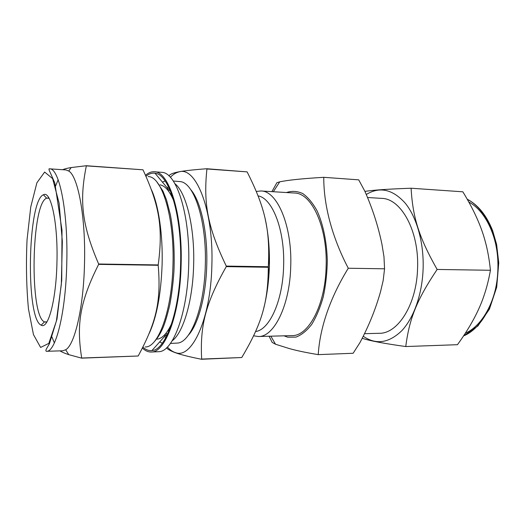 <?xml version="1.0" encoding="UTF-8"?>
<svg xmlns="http://www.w3.org/2000/svg" width="525" height="525" viewBox="0 0 525 525"><rect width="100%" height="100%" fill="white"/><g stroke="black" fill="none" stroke-linecap="round" stroke-linejoin="round"><path stroke-width="0.79" d="M58.15 179.773L55.466 186.244M142.984 169.798C159.187 205.019 163.282 227.003 158.202 264.935L98.647 264.003C81.651 224.378 79.321 200.589 86.336 165.874L142.984 169.798L86.264 165.729L71.144 167.56C67.082 168.236 64.273 168.958 62.718 169.719M158.189 265.283C161.313 301.973 156.05 322.895 138.173 356.002L81.697 358.024C76.361 324.706 79.754 302.006 98.641 264.364L158.189 265.283L158.202 264.935M60.014 350.871C61.878 352.085 64.792 353.338 68.755 354.644L81.618 358.148L138.173 356.002M142.439 348.075C145.215 350.772 148.122 352.085 151.154 352.012C165.185 353.003 180.068 313.95 181.112 265.099C182.805 214.246 168.912 171.065 154.278 171.76C151.292 171.59 148.378 172.764 145.543 175.291M142.918 347.137C145.792 349.768 148.798 350.91 151.928 350.562C165.519 350.182 179.57 312.034 180.58 265.046C182.201 216.097 169.142 173.959 155 173.243C151.922 172.784 148.916 173.795 145.983 176.262M46.377 351.297L62.744 350.785L65.671 349.775C74.767 344.807 83.6 307.427 84.512 263.432C85.798 217.481 78.094 176.413 68.768 171.032L65.881 169.923L49.54 168.84C59.22 167.731 68.211 211.411 66.773 263.15C65.782 312.854 55.637 352.518 46.377 351.297C45.701 351.022 45.728 350.208 46.449 348.849L49.435 343.698L56.995 319.01L61.727 280.448L62.003 230.252L54.797 182.923L50.288 172.659C48.818 169.792 48.569 168.518 49.54 168.84M51.909 336.886L54.37 342.93M98.641 264.364L98.647 264.003M247.118 171.878C264.803 206.981 270.257 228.926 268.327 266.746L226.275 266.09C207.46 226.931 203.352 203.359 206.922 168.971L247.118 171.878L206.758 168.748C193.2 169.765 183.848 170.802 178.697 171.859C173.67 172.817 170.573 173.978 169.398 175.35L169.05 175.993M166.464 347.944C168.217 349.611 171.248 351.218 175.567 352.767C180.672 354.67 189.315 356.842 201.482 359.271L241.756 357.518L201.652 359.08C199.973 326.196 205.288 303.765 226.262 266.628L268.308 267.271C268.045 303.739 261.312 324.581 241.756 357.518M167.396 347.045C169.956 349.899 172.653 351.757 175.481 352.61C191.743 359.343 210.735 319.147 211.864 265.65C213.832 210.079 195.74 165.395 178.612 172.003C175.75 172.764 172.994 174.523 170.343 177.286M226.262 266.628L226.275 266.09M268.308 267.271L268.327 266.746M323.761 177.319L358.706 179.845L364.809 191.139C372.533 208.622 378.249 226.347 381.951 244.322L383.972 256.699L384.556 268.807L383.191 280.442L380.546 291.67C375.67 309.048 368.786 326.051 359.907 342.681L353.128 353.273L318.242 354.631C319.817 328.328 329.831 298.134 348.278 268.242C331.8 236.703 323.662 204.907 323.761 177.319C302.669 178.572 287.989 180.082 279.72 181.847L276.931 182.68L271.884 191.645M384.556 268.807L348.278 268.242M269.069 336.223L272.173 342.412L275.52 344.242L288.717 348.383C295.857 350.47 305.701 352.557 318.242 354.631M411.082 188.226L462.853 191.809C473.727 209.619 481.156 226.032 485.139 241.067C487.548 249.651 489.313 259.389 490.429 270.277C488.814 279.267 486.793 287.346 484.372 294.518C479.345 310.144 470.374 326.865 457.465 344.695L405.746 346.546C409.382 318.76 416.561 300.169 437.141 269.45C418.733 236.965 412.808 217.376 411.082 188.226C388.041 189.046 372.665 190.109 364.941 191.415M490.429 270.277L437.141 269.45M362.283 338.323C369.895 340.83 384.379 343.573 405.746 346.546M363.326 336.302C376.031 344.997 388.848 343.133 401.769 330.73C413.752 318.038 422.225 294.243 423.117 268.833C423.99 242.839 416.817 217.396 405.274 203.221C392.72 189.262 379.739 186.336 366.332 194.453M364.626 333.683L379.234 333.296C397.95 333.775 416.706 304.421 417.565 268.465C419.258 231.066 401.061 198.437 381.577 198.371L367.651 197.518M253.641 335.816L258.392 336.512L291.972 335.619C308.477 336.243 325.244 305.189 326.117 267.002C327.731 227.279 311.633 192.852 294.44 193.029L260.912 190.969L256.338 191.448M258.392 336.512C273.952 337.194 289.853 305.484 290.725 266.431C292.313 225.816 277.121 190.693 260.912 190.969M255.609 331.518C269.456 329.91 282.824 300.845 283.618 266.162C284.99 230.193 272.429 198.161 258.123 195.904M267.389 287.766L269.404 266.09L268.452 242.005M263.675 308.497C266.976 295.641 268.872 281.662 269.358 266.556C269.804 249.572 268.426 233.789 265.23 219.207M188.121 335.488C198.017 325.185 205.977 296.54 206.745 265.158C207.795 232.162 200.688 200.675 190.654 189.558M170.428 343.422L178.054 343.035C191.271 341.296 204.389 306.81 205.308 265.217C206.784 221.872 194.558 183.822 180.849 181.67L173.243 181.013M168.407 186.572L167.252 187.884M164.679 336.354L165.788 337.7M172.167 340.817C183.225 332.791 192.806 300.963 193.64 265.033C194.854 227.391 186.185 192.393 174.891 183.678M165.139 180.987L162.415 182.103M159.646 341.959L162.33 343.173M151.154 352.012L159.351 351.671C173.329 350.851 187.661 312.408 188.692 265.217C190.332 216.051 176.991 173.585 162.461 172.39L154.278 171.76M155.833 173.414L155.354 173.663M152.296 350.149L152.762 350.418M169.772 189.505L166.668 188.869M164.128 335.35L167.258 334.819M172.154 195.648L169.851 193.062M167.455 331.262L169.844 328.762M173.887 201.173C169.759 191.212 165.132 185.765 160 184.833M157.323 339.15C162.487 338.395 167.304 333.113 171.767 323.302M149.218 333.368C156.706 317.179 160.998 294.262 162.107 264.62C162.96 234.662 158.583 205.255 151.476 189.827M56.956 262.152C58.058 222.639 50.82 190.057 43.417 194.795C27.543 200.373 25.482 319.029 41.16 325.152C48.129 329.838 56.221 300.221 56.956 262.152M49.048 198.227L46.646 198.174C31.283 203.136 29.321 316.398 44.5 321.884L46.902 321.917M465.301 333.25C482.993 325.638 497.319 298.909 498.1 268.912C498.947 238.914 486.078 211.024 468.792 202.013M463.542 335.928C481.792 328.63 496.972 301.009 497.858 269.981C499.275 238.33 485.527 208.32 467.289 199.343M283.999 335.829L287.733 337.188L295.929 337.109C301.468 335.042 306.725 330.809 311.699 324.417C316.358 316.844 320.224 307.624 323.282 296.763C325.749 285.213 327.088 273.131 327.298 260.512C326.76 241.69 323.151 224.26 317.205 211.083C312.88 203.168 308.063 197.328 302.748 193.561C297.308 191.074 291.88 190.739 286.479 192.537M145.156 346.946C158.209 347.904 171.997 310.892 172.974 264.797C174.556 216.812 161.72 175.927 148.109 176.617M40.622 347.445L48.818 343.383L56.352 321.188L61.333 284.366L62.344 241.388L59.108 203.142L52.631 178.631L44.645 172.062L36.894 182.779L30.745 207.007L27.051 239.676C25.955 263.937 26.421 286.991 28.448 308.851L33.449 334.582L40.622 347.445M65.671 349.775L68.755 354.644M68.768 171.032L71.144 167.56M467.204 199.185C478.183 204.973 486.682 215.526 492.699 230.856L496.611 244.44L498.75 262.743L496.702 287.208L489.412 309.14L477.894 325.966L463.463 336.046M279.727 181.853L273.328 191.73M270.821 336.177L275.533 344.242M168.217 189.033L155 173.243M165.683 335.232L151.928 350.562M169.562 189.033L168.138 188.948M167.029 335.285L165.605 335.317M170.238 190.595L168.033 190.463M167.757 333.743L165.546 333.795M157.106 182.293L162.881 190.942L166.523 199.927L170.402 214.83C173.572 232.759 174.753 251.521 173.952 271.123C173.152 283.014 171.78 294.217 169.824 304.736C167.37 315.072 165.093 322.75 162.98 327.764C160.282 333.861 157.402 338.467 154.35 341.585M46.646 198.174L43.417 194.795M44.5 321.884L41.16 325.152M48.91 197.984L47.933 197.938M46.758 322.153L45.78 322.166"/></g></svg>
